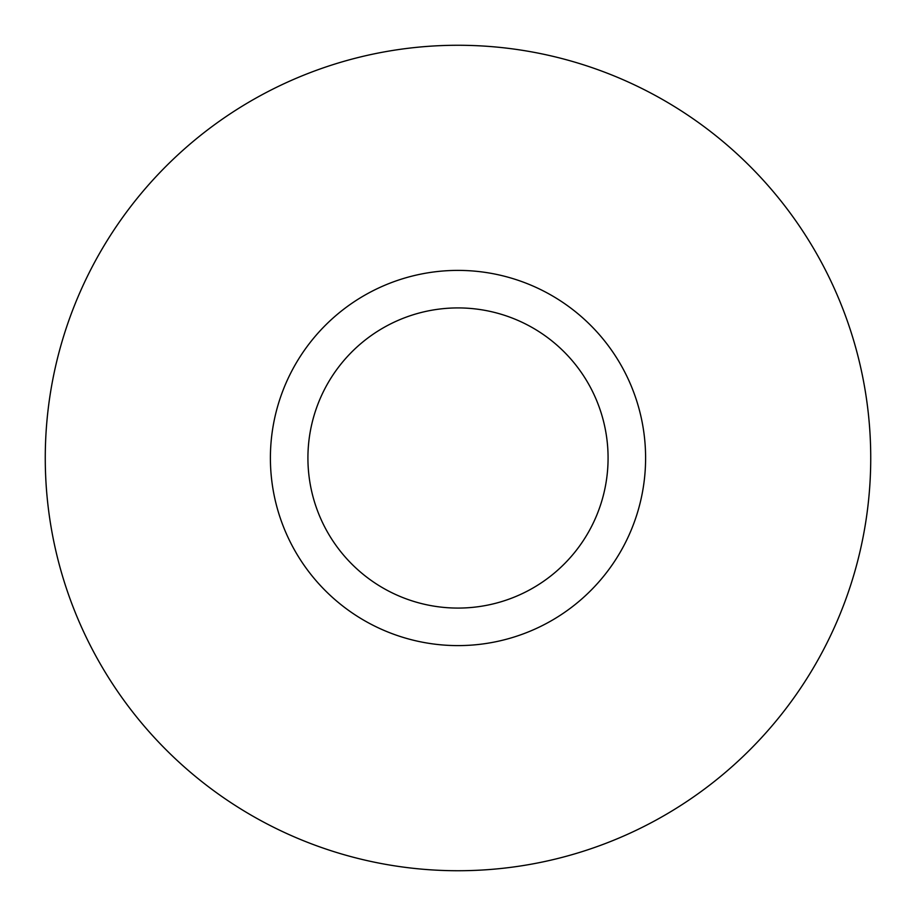 <?xml version="1.0" encoding="UTF-8"?>
<svg xmlns="http://www.w3.org/2000/svg" width="916" height="916" viewBox="0 0 916 916"><rect width="100%" height="100%" fill="white"/><g stroke="black" fill="none" stroke-linecap="round" stroke-linejoin="round"><path stroke-width="1.37" d="M547.94 622.64A187.608 187.608 0 0 0 622.64 368.06A187.608 187.608 0 0 0 368.06 293.36A187.608 187.608 0 0 0 293.36 547.94A187.608 187.608 0 0 0 547.94 622.64A187.608 187.608 0 0 1 293.36 547.94A187.608 187.608 0 0 1 368.06 293.36M529.952 589.709A150.087 150.087 0 0 0 589.709 386.048A150.087 150.087 0 0 0 386.048 326.291A150.087 150.087 0 0 0 326.291 529.952A150.087 150.087 0 0 0 529.952 589.709M260.121 95.791A412.738 412.738 0 0 1 820.209 260.121A412.738 412.738 0 0 1 655.879 820.209A412.738 412.738 0 0 1 95.791 655.879A412.738 412.738 0 0 1 260.121 95.791"/></g></svg>
